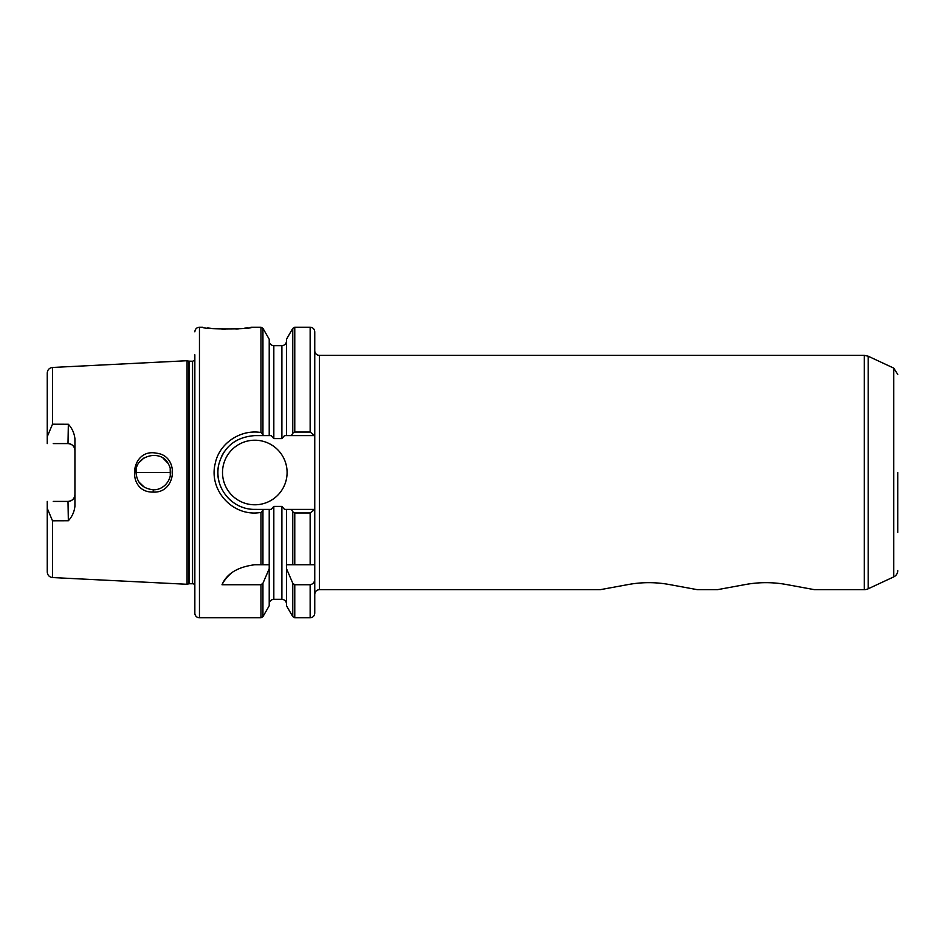 <?xml version="1.0" encoding="UTF-8"?>
<svg xmlns="http://www.w3.org/2000/svg" width="945" height="945" viewBox="0 0 945 945"><rect width="100%" height="100%" fill="white"/><g stroke="black" fill="none" stroke-linecap="round" stroke-linejoin="round"><path stroke-width="1.42" d="M136.363 469.145L136.033 472.5C134.733 455.407 161.43 448.651 168.482 464.172C174.99 474.792 166.379 490.124 153.314 489.793C142.683 488.612 136.919 482.836 136.021 472.488L170.632 472.5M52.507 424.199L52.507 367.463L187.075 360.718L187.075 584.282L52.507 577.549C49.294 577.088 47.545 575.245 47.25 572.02L47.25 508.339L52.507 520.801L68.347 520.754C72.151 516.608 74.336 511.753 74.927 506.189L74.927 438.811C74.336 433.247 72.151 428.392 68.347 424.246L52.507 424.199L47.25 436.661L47.25 443.323M153.196 492.073C176.502 493.538 179.857 455.703 156.48 453.187C129.855 447.694 125.791 492.888 153.196 492.073L153.314 489.793M136.033 472.5L136.375 475.867M138.868 481.974L144.526 487.384M161.489 487.75L164.253 485.919M170.289 475.914L170.206 468.696M167.867 463.133L163.142 458.266M143.935 457.982L139.352 462.329M170.596 471.378L170.62 472.063M170.62 472.831L170.596 473.563M53.251 501.417L68.005 501.417C72.269 500.944 74.572 498.641 74.927 494.507A6.922 6.922 0 0 1 68.005 501.417L68.347 520.754M53.251 443.583L68.005 443.583C72.269 444.055 74.572 446.359 74.927 450.505A6.922 6.922 0 0 0 68.005 443.583L68.347 424.246M47.25 501.417L47.25 508.339L47.25 501.417M47.25 442.307L47.25 443.583M52.507 367.463C49.294 367.912 47.545 369.755 47.25 372.991L47.25 436.661M314.756 350.737A4.607 4.607 0 0 0 319.375 355.344L319.375 589.656L600.37 589.656L627.067 584.754C641.56 581.966 656.054 581.966 670.548 584.754L697.233 589.656L717.527 589.656L744.211 584.754C758.705 581.966 773.199 581.966 787.693 584.754L814.389 589.656L864.297 589.656A9.226 9.226 0 0 0 868.195 588.782L868.195 356.218L864.297 355.344L864.297 589.656M294.769 432.042L292.773 433.188L291.379 435.598L314.638 435.598L310.149 432.042L294.769 432.042L294.769 327.218L310.149 327.218C312.949 327.49 314.484 329.025 314.756 331.825L314.756 594.263C315.039 591.464 316.575 589.928 319.375 589.656M314.756 564.744L314.756 613.175C314.484 615.975 312.949 617.51 310.149 617.782L310.149 584.742L294.769 584.742L292.773 583.254L286.512 568.701L286.406 564.744L314.756 564.744M897.75 472.5L897.75 532.413M897.75 570.603A6.922 6.922 0 0 1 893.757 576.875L868.195 588.782M314.756 578.706C314.756 582.037 313.22 584.045 310.149 584.742M286.512 568.701L286.512 605.78L292.773 616.636L294.769 617.782L310.149 617.782M291.379 509.402L292.773 511.812L294.769 512.958L310.149 512.958L314.756 509.402L286.512 509.402L286.512 564.744M286.512 509.402L284.551 509.402L281.893 506.39L273.826 506.39L271.18 509.402L269.219 509.402L269.219 568.701L262.946 583.254L260.95 584.742L222.004 584.742A36.902 36.902 0 0 1 231.584 572.965M222.004 584.742C226.765 573.615 237.703 566.941 254.796 564.744L269.219 564.744M260.95 512.485L263.738 509.402L254.796 509.379C231.135 509.733 213.239 486.262 218.815 464.373C223.8 446.654 235.801 437.062 254.819 435.598L263.738 435.598L260.962 432.515C241.058 429.089 219.394 442.862 215.259 463.345C208.514 489.664 231.82 515.722 258.186 512.804L260.95 512.485L260.95 564.744M269.219 568.701L269.219 605.78L262.946 616.636L262.946 583.254M269.219 509.402L263.738 509.402M194.847 354.788L194.847 613.175A4.607 4.607 0 0 0 199.454 617.782L199.454 327.218L202.679 327.218C201.19 329.462 253.071 329.451 251.583 327.218L250.756 327.348M247.968 327.773L244.235 328.269M238.79 328.813L235.896 329.014M225.229 329.273L221.945 329.191M213.487 328.636L207.628 327.962M263.738 435.598L271.18 435.598L273.826 438.61L281.893 438.61L284.551 435.598L291.379 435.598M262.946 434.038L262.946 328.364L269.219 339.22L269.219 435.598M294.769 327.218L292.773 328.364L286.512 339.22L286.512 435.598M252.421 435.68A36.902 36.902 0 0 1 254.796 435.598L263.277 435.598M244.271 507.867A36.902 36.902 0 0 1 239.168 505.929M231.348 500.98A36.902 36.902 0 0 1 227.391 497.2M219.051 481.655A36.902 36.902 0 0 1 218.638 465.153M221.272 457.096A36.902 36.902 0 0 1 224.52 451.426M287.091 472.5A32.284 32.284 0 0 1 238.66 500.46A32.284 32.284 0 0 1 238.66 444.54A32.284 32.284 0 0 1 287.091 472.5M187.075 360.718L188.705 361.155L188.705 583.845A2.764 2.764 0 0 1 189.425 583.75L192.567 583.75A2.764 2.764 0 0 1 194.623 584.66L194.847 584.671M188.705 361.155L192.567 361.25L194.623 360.34L194.623 584.66M52.507 520.801L52.507 577.549M868.195 356.218L893.757 368.125L893.757 576.875M292.773 583.254L292.773 616.636M292.773 511.812L292.773 564.744M294.769 584.742L294.769 617.782M294.769 512.958L294.769 564.744M310.149 512.958L310.149 564.744M310.149 327.218L310.149 432.042M292.773 328.364L292.773 433.188M273.826 506.39L273.826 599.343C271.026 599.614 269.49 601.15 269.219 603.949M260.95 584.742L260.95 617.782L262.946 616.636M262.946 510.973L262.946 564.744M251.583 327.218L260.95 327.218L260.95 432.515M269.219 341.05C269.49 343.85 271.026 345.386 273.826 345.669L273.826 438.61M273.826 345.669L281.893 345.669L281.893 438.61M281.893 506.39L281.893 599.343C284.705 599.614 286.24 601.15 286.512 603.949M189.425 361.25L189.425 583.75M192.567 361.25L192.567 583.75M319.375 355.344L864.297 355.344M893.757 368.125L897.75 374.397M199.454 617.782L260.95 617.782M262.946 328.364L260.95 327.218M281.893 345.669C284.705 345.386 286.24 343.85 286.512 341.05M273.826 599.343L281.893 599.343M188.705 583.845L187.075 584.282M199.454 327.218C196.654 327.49 195.119 329.025 194.847 331.825"/></g></svg>
